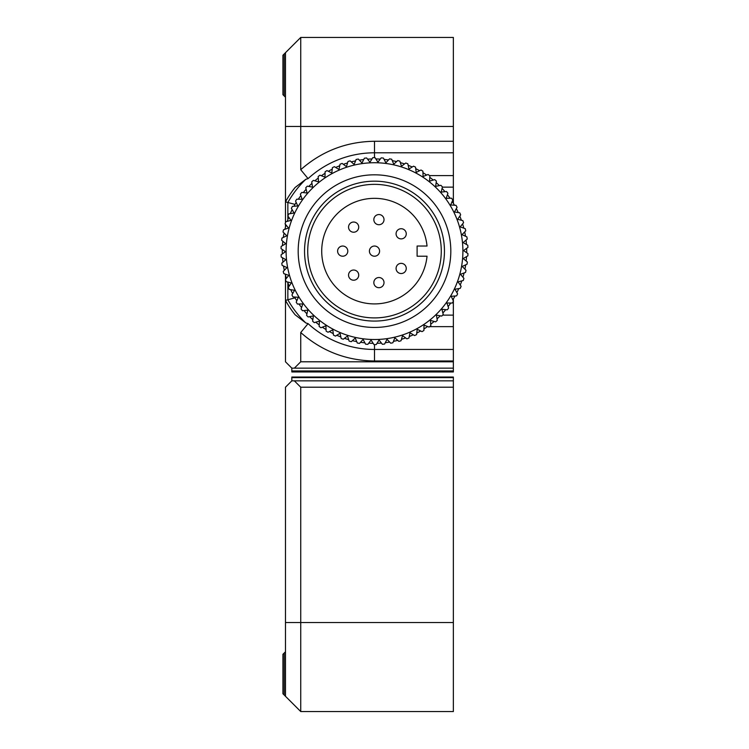 <?xml version="1.0" encoding="UTF-8"?>
<svg xmlns="http://www.w3.org/2000/svg" width="749" height="749" viewBox="0 0 749 749"><rect width="100%" height="100%" fill="white"/><g stroke="black" fill="none" stroke-linecap="round" stroke-linejoin="round"><path stroke-width="1.12" d="M282.298 249.511A92.211 92.211 0 0 0 282.326 253.93M282.532 257.778A92.211 92.211 0 0 0 282.953 262.178M283.497 265.998A92.211 92.211 0 0 0 284.311 270.342M285.191 274.097A92.211 92.211 0 0 0 286.399 278.347M287.616 282.008A92.211 92.211 0 0 0 289.189 286.137M290.734 289.676A92.211 92.211 0 0 0 292.672 293.636M294.526 297.025A92.211 92.211 0 0 0 296.81 300.798M298.963 304.01A92.211 92.211 0 0 0 301.575 307.567M304 310.573A92.211 92.211 0 0 0 306.931 313.878M309.618 316.649A92.211 92.211 0 0 0 312.829 319.683M315.75 322.201A92.211 92.211 0 0 0 319.224 324.935M322.36 327.182A92.211 92.211 0 0 0 326.058 329.588M329.382 331.545A92.211 92.211 0 0 0 333.286 333.614M336.778 335.271A92.211 92.211 0 0 0 340.851 336.975M344.474 338.314A92.211 92.211 0 0 0 348.678 339.653M352.404 340.655A92.211 92.211 0 0 0 356.721 341.61M360.522 342.274A92.211 92.211 0 0 0 364.903 342.836M368.751 343.164A92.211 92.211 0 0 0 373.161 343.332M377.019 343.304A92.211 92.211 0 0 0 381.428 343.079M385.276 342.705A92.211 92.211 0 0 0 389.649 342.087M393.44 341.375A92.211 92.211 0 0 0 397.738 340.364M401.455 339.316A92.211 92.211 0 0 0 405.64 337.921M409.244 336.544A92.211 92.211 0 0 0 413.298 334.775M416.762 333.08A92.211 92.211 0 0 0 420.638 330.964M423.943 328.961A92.211 92.211 0 0 0 427.613 326.508M430.722 324.214A92.211 92.211 0 0 0 434.158 321.443M437.042 318.887A92.211 92.211 0 0 0 440.215 315.816M442.865 313.007A92.211 92.211 0 0 0 445.749 309.665M448.136 306.631A92.211 92.211 0 0 0 450.711 303.036M452.817 299.806A92.211 92.211 0 0 0 455.055 295.995M456.862 292.587A92.211 92.211 0 0 0 458.753 288.599M460.251 285.041A92.211 92.211 0 0 0 461.777 280.894M462.948 277.214A92.211 92.211 0 0 0 464.09 272.954M464.923 269.181A92.211 92.211 0 0 0 465.691 264.828M466.178 260.998A92.211 92.211 0 0 0 466.552 256.598M466.702 252.741A92.211 92.211 0 0 0 466.674 248.331M466.468 244.474A92.211 92.211 0 0 0 466.047 240.083M465.504 236.253A92.211 92.211 0 0 0 464.689 231.918M463.809 228.155A92.211 92.211 0 0 0 462.601 223.914M461.384 220.243A92.211 92.211 0 0 0 459.811 216.124M458.266 212.585A92.211 92.211 0 0 0 456.328 208.615M454.474 205.226A92.211 92.211 0 0 0 452.19 201.453M450.037 198.242A92.211 92.211 0 0 0 447.425 194.684M445 191.688A92.211 92.211 0 0 0 442.069 188.374M439.382 185.602A92.211 92.211 0 0 0 436.171 182.578M433.25 180.05A92.211 92.211 0 0 0 429.776 177.326M426.64 175.069A92.211 92.211 0 0 0 422.942 172.663M419.618 170.706A92.211 92.211 0 0 0 415.714 168.637M412.222 166.98A92.211 92.211 0 0 0 408.149 165.276M404.526 163.937A92.211 92.211 0 0 0 400.322 162.608M396.596 161.597A92.211 92.211 0 0 0 392.279 160.642M388.478 159.977A92.211 92.211 0 0 0 384.097 159.415M380.249 159.097A92.211 92.211 0 0 0 375.839 158.928M371.981 158.947A92.211 92.211 0 0 0 367.572 159.172M363.724 159.546A92.211 92.211 0 0 0 359.351 160.164M355.56 160.885A92.211 92.211 0 0 0 351.262 161.887M347.545 162.945A92.211 92.211 0 0 0 343.36 164.331M339.756 165.716A92.211 92.211 0 0 0 335.702 167.476M332.238 169.171A92.211 92.211 0 0 0 328.362 171.287M325.057 173.291A92.211 92.211 0 0 0 321.387 175.743M318.278 178.037A92.211 92.211 0 0 0 314.842 180.809M311.959 183.365A92.211 92.211 0 0 0 308.785 186.445M306.135 189.244A92.211 92.211 0 0 0 303.251 192.596M300.864 195.629A92.211 92.211 0 0 0 298.289 199.215M296.183 202.455A92.211 92.211 0 0 0 293.945 206.256M292.138 209.664A92.211 92.211 0 0 0 290.247 213.662M288.749 217.219A92.211 92.211 0 0 0 287.223 221.358M286.052 225.037A92.211 92.211 0 0 0 284.91 229.306M284.077 233.07A92.211 92.211 0 0 0 283.309 237.424M282.822 241.253A92.211 92.211 0 0 0 282.448 245.653M441.273 251.13A66.773 66.773 0 0 1 374.5 317.904A66.773 66.773 0 0 1 307.727 251.13A66.773 66.773 0 0 1 374.5 184.357A66.773 66.773 0 0 1 441.273 251.13M427.033 256.214A52.786 52.786 0 0 1 371.953 303.851A52.786 52.786 0 0 1 321.714 251.13A52.786 52.786 0 0 1 371.953 198.401A52.786 52.786 0 0 1 427.033 246.037L417.109 246.037L417.109 256.214L427.033 256.214M369.416 251.13A5.084 5.084 0 0 1 374.5 246.037A5.084 5.084 0 0 1 379.584 251.13A5.084 5.084 0 0 1 374.5 256.214A5.084 5.084 0 0 1 369.416 251.13A5.084 5.084 0 0 1 374.5 246.037A5.084 5.084 0 0 1 379.584 251.13A5.084 5.084 0 0 1 374.5 256.214A5.084 5.084 0 0 1 369.416 251.13M337.612 251.13A5.084 5.084 0 0 1 342.705 246.037A5.084 5.084 0 0 1 347.789 251.13A5.084 5.084 0 0 1 342.705 256.214A5.084 5.084 0 0 1 337.612 251.13A5.084 5.084 0 0 1 342.705 246.037A5.084 5.084 0 0 1 347.789 251.13A5.084 5.084 0 0 1 342.705 256.214A5.084 5.084 0 0 1 337.612 251.13M396.081 233.81A5.084 5.084 0 0 1 401.164 228.726A5.084 5.084 0 0 1 406.258 233.81A5.084 5.084 0 0 1 401.164 238.894A5.084 5.084 0 0 1 396.081 233.81A5.084 5.084 0 0 1 401.164 228.726A5.084 5.084 0 0 1 406.258 233.81A5.084 5.084 0 0 1 401.164 238.894A5.084 5.084 0 0 1 396.081 233.81M396.081 268.442A5.084 5.084 0 0 1 401.164 263.358A5.084 5.084 0 0 1 406.258 268.442A5.084 5.084 0 0 1 401.164 273.535A5.084 5.084 0 0 1 396.081 268.442A5.084 5.084 0 0 1 401.164 263.358A5.084 5.084 0 0 1 406.258 268.442A5.084 5.084 0 0 1 401.164 273.535A5.084 5.084 0 0 1 396.081 268.442M373.835 282.616A5.084 5.084 0 0 1 378.928 277.523A5.084 5.084 0 0 1 384.012 282.616A5.084 5.084 0 0 1 378.928 287.7A5.084 5.084 0 0 1 373.835 282.616A5.084 5.084 0 0 1 378.928 277.523A5.084 5.084 0 0 1 384.012 282.616A5.084 5.084 0 0 1 378.928 287.7A5.084 5.084 0 0 1 373.835 282.616M373.835 219.635A5.084 5.084 0 0 1 378.928 214.551A5.084 5.084 0 0 1 384.012 219.635A5.084 5.084 0 0 1 378.928 224.728A5.084 5.084 0 0 1 373.835 219.635A5.084 5.084 0 0 1 378.928 214.551A5.084 5.084 0 0 1 384.012 219.635A5.084 5.084 0 0 1 378.928 224.728A5.084 5.084 0 0 1 373.835 219.635M348.547 227.125A5.084 5.084 0 0 1 353.64 222.041A5.084 5.084 0 0 1 358.724 227.125A5.084 5.084 0 0 1 353.64 232.218A5.084 5.084 0 0 1 348.547 227.125A5.084 5.084 0 0 1 353.64 222.041A5.084 5.084 0 0 1 358.724 227.125A5.084 5.084 0 0 1 353.64 232.218A5.084 5.084 0 0 1 348.547 227.125M348.547 275.126A5.084 5.084 0 0 1 353.64 270.033A5.084 5.084 0 0 1 358.724 275.126A5.084 5.084 0 0 1 353.64 280.21A5.084 5.084 0 0 1 348.547 275.126A5.084 5.084 0 0 1 353.64 270.033A5.084 5.084 0 0 1 358.724 275.126A5.084 5.084 0 0 1 353.64 280.21A5.084 5.084 0 0 1 348.547 275.126M453.36 141.271L374.5 141.271C346.394 141.645 321.808 151.129 300.733 169.723L300.733 37.45L453.36 37.45L453.36 203.325M453.36 298.926L453.36 300.986M453.36 301.332L453.36 361.786L300.733 361.786L294.376 368.143L453.36 368.143L453.36 361.786M294.376 368.143L291.829 368.143L291.829 370.942L453.36 370.942L453.36 371.953L453.36 368.143M300.733 37.45L285.472 52.711L285.472 126.478L453.36 126.478M284.199 53.984L282.925 55.257L282.925 94.683L284.199 95.956L284.199 53.984L285.472 52.711M291.829 368.143L285.472 361.786L285.472 300.386A101.752 101.752 0 0 0 295.087 314.749L305.845 322.959L308.073 323.624A98.325 98.325 0 0 0 374.5 349.455L453.36 349.455M295.003 297.859L285.472 300.386L287.56 303.991M300.733 169.723L308.073 178.627L305.845 179.292L295.087 187.503L292.55 190.817M287.56 198.26L285.472 201.865L295.003 204.393M295.087 187.503A101.752 101.752 0 0 0 285.472 201.865L285.472 126.478M285.472 201.865L285.472 222.622M285.472 224.335L285.472 227.125M285.472 275.136L285.472 279.48M285.472 279.63L285.472 300.386M291.829 370.942L291.829 371.953L291.829 370.942M300.733 361.786L300.733 332.528L308.073 323.624M292.55 311.444L295.087 314.749M285.472 97.23L284.199 95.956M304.543 251.13A69.957 69.957 0 0 0 374.5 321.078A69.957 69.957 0 0 0 444.457 251.13A69.957 69.957 0 0 0 374.5 181.174A69.957 69.957 0 0 0 304.543 251.13M298.186 251.13A76.314 76.314 0 0 0 374.5 327.444A76.314 76.314 0 0 0 450.814 251.13A76.314 76.314 0 0 0 374.5 174.817A76.314 76.314 0 0 0 298.186 251.13M462.901 251.13A88.401 88.401 0 0 1 374.5 339.522A88.401 88.401 0 0 1 286.099 251.13A88.401 88.401 0 0 1 374.5 162.73A88.401 88.401 0 0 1 462.901 251.13M284.648 251.13L285.472 251.701L281.09 254.81A93.485 93.485 0 0 0 281.203 257.029L285.884 259.678L281.793 263.161A93.485 93.485 0 0 0 282.111 265.371L286.998 267.58L283.244 271.428A93.485 93.485 0 0 0 283.759 273.591L288.833 275.36L285.435 279.527A93.485 93.485 0 0 0 286.137 281.643L291.352 282.944L288.337 287.391A93.485 93.485 0 0 0 289.226 289.432L294.535 290.266L291.932 294.975A93.485 93.485 0 0 0 292.999 296.922L298.364 297.278L296.201 302.193A93.485 93.485 0 0 0 297.437 304.047L302.811 303.916L301.089 309.009A93.485 93.485 0 0 0 302.493 310.741L307.83 310.133L306.575 315.357A93.485 93.485 0 0 0 308.129 316.958L313.391 315.872L312.605 321.19A93.485 93.485 0 0 0 314.29 322.641L319.439 321.087L319.14 326.452A93.485 93.485 0 0 0 320.947 327.753L325.927 325.74L326.115 331.114A93.485 93.485 0 0 0 328.034 332.247L332.809 329.794L333.474 335.131A93.485 93.485 0 0 0 335.486 336.086L340.037 333.221L341.169 338.464A93.485 93.485 0 0 0 343.257 339.241L347.527 335.973L349.137 341.104A93.485 93.485 0 0 0 351.281 341.684L355.241 338.052L357.301 343.014A93.485 93.485 0 0 0 359.492 343.398L363.115 339.428L365.606 344.184A93.485 93.485 0 0 0 367.825 344.371L371.073 340.093L373.985 344.606A93.485 93.485 0 0 0 376.213 344.596L379.06 340.046L382.364 344.278A93.485 93.485 0 0 0 384.583 344.063L387.018 339.278L390.688 343.201A93.485 93.485 0 0 0 392.869 342.789L394.863 337.799L398.871 341.375A93.485 93.485 0 0 0 401.015 340.767L402.55 335.627L406.866 338.829A93.485 93.485 0 0 0 408.945 338.033L410.012 332.771L414.6 335.571A93.485 93.485 0 0 0 416.594 334.597L417.193 329.26L422.005 331.638A93.485 93.485 0 0 0 423.906 330.487L424.018 325.113L429.027 327.06A93.485 93.485 0 0 0 430.825 325.74L430.46 320.375L435.618 321.864A93.485 93.485 0 0 0 437.285 320.385L436.433 315.086L441.713 316.097A93.485 93.485 0 0 0 443.239 314.486L441.919 309.271L447.265 309.814A93.485 93.485 0 0 0 448.642 308.064L446.863 302.999L452.237 303.055A93.485 93.485 0 0 0 453.445 301.192L451.216 296.304L456.572 295.883A93.485 93.485 0 0 0 457.62 293.908L454.961 289.245L460.261 288.337A93.485 93.485 0 0 0 461.122 286.287L458.051 281.877L463.247 280.501A93.485 93.485 0 0 0 463.921 278.385L460.476 274.265L465.522 272.43A93.485 93.485 0 0 0 466.009 270.258L462.199 266.466L467.067 264.182A93.485 93.485 0 0 0 467.348 261.981L463.219 258.536L467.863 255.84A93.485 93.485 0 0 0 467.947 253.611L463.528 250.559L467.91 247.451A93.485 93.485 0 0 0 467.797 245.223L463.116 242.582L467.207 239.09A93.485 93.485 0 0 0 466.889 236.881L462.002 234.671L465.756 230.823A93.485 93.485 0 0 0 465.241 228.66L460.167 226.891L463.565 222.725A93.485 93.485 0 0 0 462.863 220.618L457.648 219.307L460.663 214.86A93.485 93.485 0 0 0 459.774 212.819L454.465 211.986L457.068 207.286A93.485 93.485 0 0 0 456.001 205.329L450.636 204.973L452.799 200.058A93.485 93.485 0 0 0 451.563 198.204L446.189 198.335L447.911 193.242A93.485 93.485 0 0 0 446.507 191.51L441.17 192.118L442.425 186.894A93.485 93.485 0 0 0 440.871 185.293L435.609 186.379L436.395 181.071A93.485 93.485 0 0 0 434.71 179.61L429.561 181.164L429.86 175.8A93.485 93.485 0 0 0 428.053 174.508L423.073 176.511L422.885 171.137A93.485 93.485 0 0 0 420.966 170.014L416.191 172.457L415.526 167.13A93.485 93.485 0 0 0 413.514 166.175L408.963 169.04L407.831 163.788A93.485 93.485 0 0 0 405.743 163.02L401.473 166.278L399.863 161.147A93.485 93.485 0 0 0 397.719 160.576L393.759 164.2L391.699 159.237A93.485 93.485 0 0 0 389.508 158.854L385.885 162.823L383.394 158.067A93.485 93.485 0 0 0 381.175 157.88L377.927 162.159L375.015 157.646A93.485 93.485 0 0 0 372.787 157.655L369.94 162.215L366.636 157.973A93.485 93.485 0 0 0 364.417 158.189L361.982 162.982L358.312 159.06A93.485 93.485 0 0 0 356.131 159.462L354.137 164.452L350.129 160.876A93.485 93.485 0 0 0 347.985 161.484L346.45 166.634L342.134 163.422A93.485 93.485 0 0 0 340.055 164.218L338.988 169.489L334.4 166.681A93.485 93.485 0 0 0 332.406 167.654L331.807 173L326.995 170.613A93.485 93.485 0 0 0 325.094 171.764L324.982 177.138L319.973 175.191A93.485 93.485 0 0 0 318.175 176.521L318.54 181.876L313.382 180.387A93.485 93.485 0 0 0 311.715 181.867L312.567 187.166L307.287 186.155A93.485 93.485 0 0 0 305.761 187.774L307.081 192.98L301.735 192.437A93.485 93.485 0 0 0 300.358 194.188L302.137 199.262L296.763 199.197A93.485 93.485 0 0 0 295.555 201.069L297.784 205.956L292.428 206.378A93.485 93.485 0 0 0 291.38 208.344L294.039 213.016L288.739 213.914A93.485 93.485 0 0 0 287.878 215.965L290.949 220.375L285.753 221.751A93.485 93.485 0 0 0 285.079 223.876L288.524 227.996L283.478 229.821A93.485 93.485 0 0 0 282.991 231.993L286.801 235.795L281.933 238.07A93.485 93.485 0 0 0 281.652 240.279L285.781 243.715L281.137 246.421A93.485 93.485 0 0 0 281.053 248.64L284.648 251.13M453.36 377.618L453.36 377.047L453.36 377.618L291.829 377.618L291.829 380.857L294.376 380.857L300.733 387.214L453.36 387.214L453.36 377.618M453.36 387.214L453.36 711.55L300.733 711.55L284.199 695.016L284.199 653.044L285.472 651.77M453.36 622.522L300.733 622.522L300.733 711.55L285.472 696.289L285.472 387.214L291.829 380.857M285.472 622.522L300.733 622.522L300.733 387.214M453.36 380.857L294.376 380.857M284.199 653.044L282.925 654.317L282.925 693.743L284.199 695.016M291.829 377.618L291.829 377.047L291.829 377.618M453.36 326.648L429.598 326.648M427.969 326.648L427.407 326.648M374.5 344.615L374.5 360.981L453.36 360.981M442.65 315.123L453.36 315.123M453.36 187.138L442.369 187.138M453.36 152.796L374.5 152.796L374.5 157.646M429.598 175.603L453.36 175.603M287.85 282.673L287.85 299.769A99.364 99.364 0 0 0 305.845 322.959M308.073 178.627A98.325 98.325 0 0 1 374.5 152.796L374.5 141.271M305.845 179.292A99.364 99.364 0 0 0 287.85 202.483L287.85 219.579M300.733 332.528C321.808 351.122 346.394 360.606 374.5 360.981M291.829 371.953L453.36 371.953M291.829 377.047L453.36 377.047"/></g></svg>
